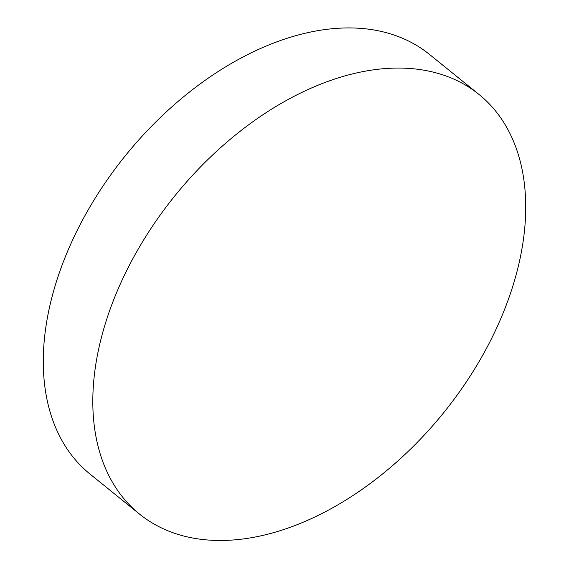 <?xml version="1.0" encoding="UTF-8"?>
<svg xmlns="http://www.w3.org/2000/svg" width="569" height="569" viewBox="0 0 569 569"><rect width="100%" height="100%" fill="white"/><g stroke="black" fill="none" stroke-linecap="round" stroke-linejoin="round"><path stroke-width="0.85" d="M139.59 514.148L90.058 474.105A269.884 172.756 -51 0 1 68.877 248.319A269.884 172.756 -51 0 1 361.763 28.45A269.884 172.756 -51 0 1 429.41 54.354L478.942 94.397A269.884 172.756 -51 0 1 500.123 320.183A269.884 172.756 -51 0 1 139.59 514.148A269.884 172.756 -51 0 1 118.409 288.362A269.884 172.756 -51 0 1 478.942 94.397"/></g></svg>
